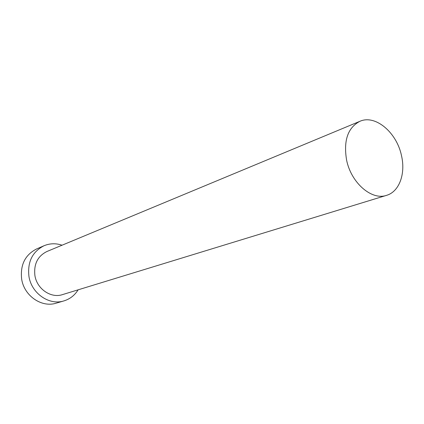 <?xml version="1.0" encoding="UTF-8"?>
<svg xmlns="http://www.w3.org/2000/svg" width="424" height="424" viewBox="0 0 424 424"><rect width="100%" height="100%" fill="white"/><g stroke="black" fill="none" stroke-linecap="round" stroke-linejoin="round"><path stroke-width="0.64" d="M401.496 155.656C396.784 132.521 375.351 114.284 359.897 121.306C347.818 127.645 343.382 140.556 346.583 160.034C351.13 182.924 371.737 200.653 386.566 195.347C399.313 191.701 405.773 173.723 401.496 155.656M359.897 121.306L46.916 251.506C37.635 256.149 33.634 264.194 34.922 275.637C36.968 289.009 51.023 298.533 62.45 294.627L386.566 195.347M62.052 245.21C55.889 243.138 49.878 243.318 44.017 245.745C32.346 251.745 27.327 261.99 28.954 276.485C31.556 293.509 49.343 305.672 63.886 300.913C69.949 299.047 74.693 295.353 78.122 289.825M44.017 245.745L36.596 248.952C25.064 254.877 20.087 264.963 21.672 279.209C24.21 295.941 41.753 307.872 56.127 303.176L63.886 300.913"/></g></svg>
